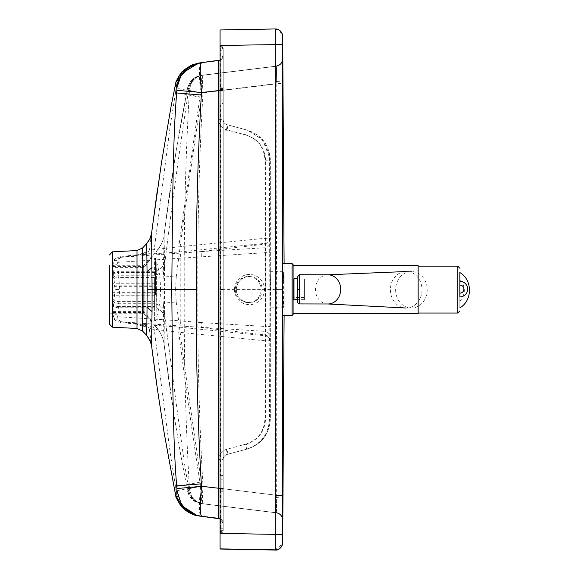 <?xml version="1.0" encoding="UTF-8"?>
<svg xmlns="http://www.w3.org/2000/svg" width="579" height="579" viewBox="0 0 579 579"><rect width="100%" height="100%" fill="white"/><g stroke="black" fill="none" stroke-linecap="round" stroke-linejoin="round"><path stroke-width="0.43" stroke-dasharray="2.9 2.17" d="M220.071 34.668L220.071 45.64L275.38 44.634L275.242 29.124A1407.26 0.528 -0.5 0 1 275.235 29.116L220.071 30.13L220.071 90.541L221.113 90.534A2.084 2.084 -0 0 0 223.197 88.442L223.197 49.533L223.197 88.457A2.084 2.084 180 0 1 221.113 90.541L221.113 74.09L221.113 103.04L221.113 90.527L220.071 90.534L220.071 289.587L223.197 289.587L223.197 475.786L223.197 103.344L223.197 289.587M109.431 324.066L109.431 265.283L109.431 313.746L143.693 313.746L143.693 265.283L143.693 313.746L155.961 326.896L156.402 274.88C160.926 272.933 163.64 270.654 164.545 268.048L164.588 289.493L184.274 289.435C183.869 354.334 185.512 419.486 189.21 484.884A999.868 999.093 -106.3 0 0 189.427 487.482L189.507 489.639L191.671 496.261A15.633 15.611 -83.4 0 0 203.149 503.73C202.194 502.608 202.172 496.782 203.077 486.244L189.427 487.482M109.431 277.891L109.431 265.283L143.693 265.283L155.961 252.133L156.402 274.88M269.93 289.558L269.966 298.301C270.219 312.74 270.407 309.83 270.523 289.572L270.487 280.829C270.219 266.398 270.038 269.307 269.93 289.558M283.616 280.829L283.652 289.572C283.536 309.83 283.348 312.74 283.095 298.301L283.059 289.558C283.167 269.307 283.348 266.398 283.616 280.829L283.348 271.327L270.219 271.327L270.487 280.829M175.589 289.536L176.211 277.138L163.264 275.843L162.865 289.536L175.589 289.536L176.211 301.934L163.264 303.222L162.865 289.536L156.468 289.529L155.961 326.896C160.506 331.861 163.227 337.68 164.118 344.353C170.002 392.692 177.833 441.589 187.603 491.05L187.61 491.086A15.633 15.633 -79.1 0 0 190.296 497.223L191.671 496.261M259.573 295.789A13.027 12.926 -90.2 0 1 248.268 302.571A13.027 12.926 -90.2 0 1 236.883 283.297A13.027 12.926 -90.2 0 1 248.188 276.516A13.027 12.926 -90.2 0 1 259.573 295.789M176.211 301.934C183.941 362.345 192.337 422.337 201.398 481.902L202.129 486.128C201.311 496.717 201.398 502.586 202.375 503.737L276.19 512.799C276.624 512.14 276.661 507.088 276.299 497.658L276.19 289.543M156.337 307.644A31.266 15.271 0.6 0 1 163.459 313.811L163.264 303.222C166.658 332.932 171.326 363.93 174.916 393.582L184.209 461.962L188.653 488.763L202.129 486.128L276.19 495.226L276.212 289.543L282.617 289.543M189.21 484.884L202.867 483.747A988.766 984.662 88 0 0 203.077 486.244L276.19 495.219L276.299 497.614C280.193 497.73 282.291 498.056 282.595 498.584M276.19 495.219C276.661 505.908 276.661 511.735 276.19 512.697L276.197 512.69A7.295 7.295 180 0 1 282.595 519.935L282.595 83.571L276.19 83.622C276.661 72.932 276.661 67.113 276.19 66.165L203.149 75.132C202.194 76.254 202.172 82.08 203.077 92.611L276.19 83.622L276.19 495.219L282.595 495.226M282.595 519.935A7.295 7.295 -0.2 0 0 276.197 512.69L202.375 503.737A15.633 15.604 97.4 0 1 202.274 503.723L276.19 512.799A7.295 7.295 180 0 1 282.595 520.043C282.277 516.019 280.142 513.609 276.19 512.799L276.19 512.791A7.295 7.295 -179.9 0 1 282.595 520.022A7.295 7.295 180 0 0 276.197 512.77L203.019 503.716C197.902 502.84 194.088 500.35 191.584 496.246L189.507 489.639M188.653 488.763L188.899 490.883L187.56 490.985L190.281 497.209C195.745 503.448 197.642 502.398 199.806 503.354M201.398 481.902L187.922 484.514L188.66 490.898C190.368 498.143 194.862 502.413 202.129 503.701L202.274 503.723A15.633 15.604 97.4 0 1 188.899 490.883M163.459 313.811L164.118 344.353L164.588 289.493L156.446 289.5M155.961 326.896C160.151 331.47 162.793 336.761 163.871 342.761L164.118 344.353M282.595 83.571L282.595 58.92A7.295 7.295 0 0 1 276.19 66.165L201.043 75.473L276.197 66.252C276.624 66.94 276.661 71.991 276.299 81.429L276.299 81.465C280.193 81.35 282.291 81.031 282.595 80.503M269.966 298.301L270.219 307.804L283.348 307.804L283.095 298.301M284.123 289.587L284.108 315.642L284.108 263.539L284.123 289.587L276.762 289.594L275.38 44.634L282.74 44.605M176.211 277.138C183.854 217.407 192.25 157.423 201.398 97.178L202.129 92.951C201.326 82.356 201.405 76.486 202.375 75.328L276.197 66.165A7.295 7.295 0 0 0 282.595 58.928L282.595 36.245M276.169 512.762L201.043 503.549C196.571 502.927 192.988 500.813 190.296 497.223L187.553 490.97L180.192 451.866L174.214 416.149L164.559 347.957M187.603 491.05L189.507 489.602M156.468 289.529L155.961 252.133C160.506 247.168 163.227 241.349 164.118 234.676C170.016 186.25 177.847 137.346 187.603 87.979L176.088 151.285L164.552 231.13M201.398 97.178L187.922 94.551C178.773 154.781 170.552 215.214 163.264 275.843L164.118 234.676L164.545 268.048M188.899 88.182L187.922 94.551L188.899 88.182A15.633 15.604 -96.6 0 1 202.375 75.328L276.19 66.252A7.295 7.295 180 0 0 282.595 59.007L282.595 59.015C282.277 63.031 280.142 65.441 276.19 66.245A7.295 7.295 -0 0 0 282.595 59.007A7.295 7.295 0 0 1 276.19 66.267L276.103 66.172M275.973 29.153A7.295 7.295 95.2 0 0 275.242 29.124A7.295 7.295 180 0 1 282.595 36.412C277.225 24.463 276.132 31.085 275.973 29.153A7.295 7.295 95.2 0 1 275.995 29.153A7.295 7.295 95.2 0 1 282.588 35.905M190.296 497.223L190.274 497.122C192.93 500.69 196.52 502.833 201.043 503.549L276.089 512.683M187.603 87.979L189.507 89.231A15.633 15.611 -97.4 0 1 191.671 82.602C194.182 78.469 198.011 75.979 203.149 75.132L199.408 75.762C199.675 75.487 193.676 77.087 190.274 81.827L187.784 87.103L190.274 81.9L191.671 82.602M202.867 95.108L189.21 93.979C185.526 159.073 183.876 224.218 184.274 289.435L197.866 289.428C197.475 224.949 199.14 160.173 202.867 95.108A988.737 984.633 -87.5 0 1 203.077 92.611L189.427 91.388L189.507 89.26M169.994 190.701L164.118 234.676M202.129 75.357C194.855 76.652 190.368 80.915 188.66 88.167L187.61 87.943L190.274 81.9C192.93 78.324 196.52 76.182 201.043 75.473L200.609 75.531M218.638 518.422L203.128 516.533L218.623 518.437L218.623 459.444C218.942 454.327 221.518 450.976 226.346 449.376L245.619 444.209A5.211 0.615 75 0 1 246.336 449.246C260.796 444.469 268.526 434.409 269.517 419.058L270.328 419.015L270.328 160.137L270.328 419.015L265.573 418.993L265.573 160.166C264.726 147.507 258.292 139.17 246.278 135.139A5.211 0.441 -75 0 0 247.175 130.101L262.164 139.221L263.821 141.204L270.118 156.663L270.328 160.137L265.573 160.166M245.619 444.209C257.684 440.221 264.125 431.84 264.943 419.058L269.517 419.058L269.792 326.455L269.8 289.558L265.225 289.558L265.218 326.447L269.792 326.455M264.943 419.058L264.972 340.799L269.546 340.799A5.211 5.11 2.2 0 0 264.885 335.719L264.864 334.944A5.211 4.95 1.6 0 1 269.575 339.873M201.311 322.597L180.8 320.904A5.211 0.63 -84.7 0 0 180.865 326.02L264.979 331.354L265.218 326.447L201.311 322.597A5.211 0.637 -86.6 0 0 201.449 327.526L264.864 334.944L264.979 331.354A5.211 4.95 2.1 0 1 269.691 336.283M220.071 90.425L223.197 90.389L223.197 48.911A3.127 3.127 0 0 0 220.454 45.806L220.071 45.763L220.071 47.254M220.071 289.406L223.197 289.413L223.197 50.822L220.179 50.793L220.454 45.64L220.071 45.748L220.071 47.84L220.071 45.748L220.454 45.792A3.127 3.127 180 0 1 223.197 48.889L223.197 103.344M220.071 34.494L220.071 533.404L220.071 289.587L276.762 289.594L275.235 549.847L282.523 543.761M187.545 88.088L187.784 87.103L187.553 88.051L189.507 89.231M282.595 83.861L276.19 83.861L202.129 92.951L188.653 90.302M199.864 481.902L175.517 486.635L170.161 452.706L154.188 329.285L151.452 329.147L151.604 345.916C157.568 394.842 165.449 444.042 175.242 493.511L176.262 493.091L175.517 486.635L176.248 490.891L200.595 486.128L199.864 481.902C192.076 431.616 185.041 381.72 178.759 332.23L264.972 340.799A5.211 0.63 -85.3 0 0 264.885 335.719L178.73 327.07L143.65 324.501L121.141 321.779L117.928 319.586L117.66 316.677L119.73 289.529L117.66 262.381L180.8 258.198A5.211 0.63 84.7 0 1 180.865 253.074L121.141 257.271L117.928 259.472L117.66 262.381A5.211 3.3 -7.5 0 1 112.789 265.674L115.011 289.529L119.73 289.529M180.865 326.02L121.576 321.808L117.928 319.572L121.576 321.808M220.071 45.64L220.071 533.541L282.74 534.569M220.071 544.332L220.071 531.725M276.089 66.18L203.099 75.14M202.505 75.227L203.149 75.132M223.197 513.255L223.197 289.413L223.197 523.611L223.197 488.35L218.623 488.343L200.595 486.128C198.966 504.251 199.046 514.29 200.833 516.251C187.632 513.862 179.519 506.126 176.494 493.033L176.255 493.076C179.374 506.314 187.487 514.022 200.595 516.215M178.73 327.07A5.211 0.63 -83.8 0 1 178.759 332.23L154.188 329.285A5.211 5.03 -89.5 0 0 149.823 324.819M143.65 324.501L151.452 329.147A5.211 5.139 -89 0 0 147.008 324.783M146.74 335.494L146.827 326.795L142.651 326.078L139.474 324.03L121.141 321.779A5.211 0.557 -83 0 0 120.772 322.452C116.618 321.403 114.338 320.093 113.918 318.53L112.789 313.377L115.011 289.529M218.616 60.505L218.623 119.65C218.942 124.731 221.511 128.089 226.346 129.71L245.619 134.878C257.677 138.859 264.118 147.24 264.943 160.036L264.972 238.295A5.211 0.63 85.3 0 1 264.885 243.375L265.218 252.661L180.8 258.198L180.8 320.904L117.66 316.677A5.211 3.3 7.5 0 0 112.789 313.377M220.071 549.037L220.071 531.92M223.197 528.012L220.179 528.034L220.454 533.194L220.071 533.237M142.651 331.116L142.651 326.078L136.991 324.305A5.211 0.659 -83 0 1 137.353 323.777M136.991 328.474L136.991 324.305L120.772 322.452M223.197 105.132A2.084 2.084 0 0 0 221.113 103.048L220.071 103.048L221.113 103.04A2.084 2.084 0 0 1 223.197 105.11L220.722 105.117L220.722 474.049A2.084 0.434 -90 0 1 220.288 476.119C221.945 476.264 222.915 475.569 223.197 474.035A2.084 2.084 180 0 1 221.113 476.104L221.113 505.04L221.113 476.104L223.197 474.02L220.071 474.049L220.071 476.119L221.113 476.112L220.071 476.119L220.071 488.625L221.113 488.618A2.084 2.084 180 0 1 223.197 490.695A2.084 2.084 0 0 0 221.113 488.625M220.418 531.696L223.197 529.488L220.454 533.339A3.127 3.127 180 0 0 223.197 530.241L223.197 490.71L223.197 530.255A3.127 3.127 180 0 1 220.454 533.36L220.722 490.724L220.071 490.724L220.071 488.625M220.071 531.283L220.071 533.36L220.454 533.339L220.071 507.363L220.194 531.269A1.042 1.042 0 0 0 221.113 530.234L221.113 505.033A3.127 3.127 180 0 1 220.071 507.363M220.071 531.29L220.071 533.389L220.454 533.36L220.071 533.404L220.454 533.36M178.73 252.017A5.211 0.63 83.8 0 0 178.759 246.849L264.972 238.295L269.546 238.295A5.211 5.102 -2.2 0 1 264.885 243.375L178.73 252.017L147.008 254.275C149.447 253.819 150.931 252.364 151.452 249.911L151.604 233.12C157.568 184.187 165.449 134.994 175.242 85.518L176.262 85.974L175.517 92.43L199.864 97.185L178.759 246.849L151.452 249.911L146.827 252.256L136.991 254.738L120.772 256.591C116.64 257.633 114.36 258.943 113.918 260.521L112.789 265.674M113.918 318.53L117.928 319.586L113.904 318.508M221.113 491.26L223.197 491.267L223.197 529.633L223.197 528.222L220.071 528.33M220.071 533.382L220.454 533.339A3.127 3.127 0 0 0 223.197 530.234L223.197 475.786M223.197 530.089L221.113 530.234M199.893 516.113L218.623 518.415C221.446 519.008 222.966 520.731 223.197 523.604L220.071 518.835A5.211 5.211 180 0 1 223.197 523.611L220.071 518.813A5.211 5.211 180 0 1 223.197 523.59A5.211 5.211 180 0 0 218.623 518.437L200.088 516.142M223.197 488.35L223.197 459.451C223.356 456.903 224.645 455.224 227.055 454.414A5.211 5.211 -0 0 0 223.197 459.451L218.623 459.444M220.288 488.625A2.084 0.434 90 0 1 220.722 490.724L221.113 490.695M220.071 518.755A5.211 5.211 179.9 0 1 223.197 523.532M220.071 518.726A5.211 5.211 180 0 1 223.197 523.503M220.071 488.415L223.197 488.444M147.008 254.275L143.65 254.557L146.827 252.256L146.74 243.535M226.346 449.376A5.211 0.615 75 0 1 227.055 454.414L247.175 449.051L227.055 454.443C224.638 455.253 223.349 456.925 223.197 459.473A5.211 5.211 0 0 1 227.055 454.443L227.952 448.935L227.952 130.232L223.197 130.232M246.278 135.139L227.952 130.232L227.055 124.717A5.211 5.211 180 0 1 223.197 119.679L223.197 119.65C223.356 122.191 224.645 123.87 227.055 124.68L248.442 130.492L261.476 139.119L263.054 141.015L269.373 157.039L269.8 289.558M245.619 134.878A5.211 0.615 -75 0 0 246.336 129.848L227.055 124.695A5.211 5.211 180 0 1 223.197 119.658M223.197 65.593L223.197 119.65L218.623 119.65M223.197 48.745L220.071 45.596L223.197 48.745M143.65 254.557L121.141 257.271A5.211 0.55 83 0 1 120.772 256.591M142.651 247.913L142.651 252.965L139.474 255.013M149.823 254.246A5.211 5.03 89.7 0 0 154.188 249.788L170.161 126.36L176.248 88.174L200.595 92.951C198.966 74.843 199.046 64.797 200.833 62.814L218.623 60.629L201.615 62.619M269.575 239.221A5.211 4.95 -1.6 0 1 264.864 244.15L201.449 251.576L180.865 253.074M223.197 55.403A5.211 5.211 0 0 1 218.616 60.578L198.64 63.082M201.311 256.504A5.211 0.637 86.6 0 1 201.449 251.576L264.979 247.754A5.211 4.95 -2.1 0 0 269.691 242.825M175.242 85.518L180.091 74.401L198.279 63.14M275.235 29.326A7.295 7.201 177.6 0 1 282.61 36.224L282.306 34.342C280.612 30.803 278.513 29.073 275.995 29.153M220.071 71.767A3.127 3.127 180 0 1 221.113 74.098L221.113 74.09A3.127 3.127 0 0 0 220.071 71.767L220.071 47.847L220.071 71.767M220.071 103.04L220.071 88.442L223.197 88.457L221.113 88.442M176.248 88.174L176.494 86.032C179.519 72.94 187.632 65.203 200.833 62.814L200.595 62.843C187.343 65.166 179.237 72.874 176.262 85.974L176.494 86.032M223.197 48.911L223.197 49.533A3.127 2.186 0 0 0 220.794 47.413L220.722 88.442A2.084 0.434 -90 0 1 220.288 90.541L220.288 90.541C221.945 90.686 222.915 89.991 223.197 88.457M221.113 87.87L223.197 87.87L223.197 48.897A3.127 3.127 0 0 0 220.454 45.792L220.194 47.854A1.042 1.042 180 0 1 221.113 48.889A1.042 1.042 0 0 0 220.194 47.862L220.194 47.854M227.055 454.421L247.175 449.051A5.211 0.441 75 0 0 246.278 444.021C258.292 439.989 264.726 431.644 265.573 418.993M223.197 50.945L220.071 50.843M220.194 47.862L220.454 45.792L220.794 47.413M247.175 449.051C261.592 444.259 269.315 434.25 270.328 419.015C269.322 434.243 261.607 444.252 247.175 449.051M265.225 289.558L265.218 252.661L269.792 252.661M113.918 260.521L117.928 259.472A5.211 5.189 86.8 0 1 121.576 257.242L141.327 254.811L144.504 252.647M136.991 250.555L136.991 254.738A5.211 0.659 83 0 0 137.353 255.267M220.071 103.048L220.071 105.117L220.722 105.117A2.084 0.434 90 0 0 220.288 103.048M226.346 129.71A5.211 0.615 -75 0 0 227.055 124.68C224.652 123.892 223.364 122.212 223.197 119.65M264.943 160.036L270.328 160.137C269.409 145.343 262.012 135.428 248.13 130.376M220.071 60.136A5.211 5.211 0 0 0 223.197 55.36L220.071 60.136M220.071 60.115A5.211 5.211 0 0 0 223.197 55.338L220.071 60.115M223.197 55.461A5.211 5.211 0 0 1 218.623 60.629A5.211 5.211 -0 0 0 223.197 55.439M199.864 97.185L200.595 92.951L218.623 90.744L223.197 90.744M220.071 507.37A3.127 3.127 0 0 0 221.113 505.04L221.113 530.241A1.042 1.042 180 0 1 220.194 531.276L220.454 533.346L222.495 532.21L223.197 530.234M223.197 289.42L223.197 90.389M246.278 444.021L227.952 448.935L223.197 448.935L223.197 447.343M223.197 50.822L223.197 49.345L220.418 47.138M223.197 473.115L223.197 474.035A2.084 2.084 180 0 1 221.113 476.119L221.113 476.112M223.197 490.695L221.113 488.611L220.071 488.618M176.248 490.891L176.494 493.033M276.183 66.252L235.841 71.203L276.147 66.259M143.961 289.514L143.961 267.628L143.961 289.514M112.862 289.514L112.862 312.443L112.862 289.514M153.015 289.514L153.015 323.589L153.015 289.514M144.128 289.514L144.128 312.443L144.128 289.514M155.454 294.45L155.454 258.256L155.454 294.45M154.593 320.39L154.593 258.256L154.593 320.39M112.912 278.832C113.216 276.957 114.953 275.922 118.123 275.742L118.123 277.421C114.953 277.602 113.216 278.637 112.912 280.511L112.912 276.719C113.216 274.164 114.953 272.76 118.123 272.506L118.123 271.276C114.953 271.529 113.216 272.926 112.912 275.481M154.593 277.421L154.593 285.165L112.912 285.165L112.912 292.323L154.593 292.323L154.593 301.608L118.123 301.608C114.953 301.427 113.216 300.4 112.912 298.525L112.912 294.002L112.912 295.768L112.912 295.102L154.593 295.102L154.593 307.753L118.123 307.753C114.953 307.5 113.216 306.103 112.912 303.548L112.912 286.706L154.593 286.706L154.593 277.421L118.123 277.421M112.912 286.706L112.912 280.511M154.593 275.742L118.123 275.742M112.912 302.31C113.216 304.865 114.953 306.269 118.123 306.523L118.123 307.753M112.912 295.102L112.912 303.548M154.593 307.753L154.593 306.523L118.123 306.523M112.912 300.204C113.216 302.079 114.953 303.106 118.123 303.287L118.123 301.608M112.912 292.323L112.912 298.525M154.593 301.608L154.593 303.287L118.123 303.287M154.593 271.276L118.123 271.276M154.593 283.927L112.912 283.927M154.593 272.506L118.123 272.506M154.593 303.287L154.593 294.002L112.912 294.002M154.593 285.165L154.593 292.323M154.593 306.523L154.593 293.871L112.912 293.871M112.912 276.719L112.912 285.165M154.593 294.002L154.593 295.102M154.593 285.027L112.912 285.027M154.593 293.871L154.593 286.706M418.154 265.623L418.154 313.557M293.097 265.942L293.097 313.557L293.097 265.942M292.055 315.642L292.055 263.539M282.675 263.886L282.675 315.642L282.675 263.886M293.097 264.581L293.097 314.6M418.154 266.456L418.154 313.036L418.154 266.456M459.835 296.926L459.835 281.293M459.835 272.521L459.835 307.905C472.659 300.544 472.659 279.881 459.835 272.521L459.835 301.319C465.827 293.958 465.827 286.591 459.835 279.223M328.119 274.801A14.591 12.637 -89.7 0 0 327.613 274.808A14.591 12.637 -89.7 0 0 315.417 289.406A14.591 12.637 -89.7 0 0 327.468 303.961A14.591 12.637 -89.7 0 0 327.982 303.975M299.538 289.297C299.502 270.502 299.408 270.523 299.263 289.377C299.408 308.166 299.502 308.144 299.538 289.312M422.004 289.739A18.238 15.792 90.3 0 1 406.118 308.006A18.238 15.792 90.3 0 1 405.481 307.985A18.238 15.792 90.3 0 1 390.412 289.789A18.238 15.792 90.3 0 1 405.662 271.544A18.238 15.792 90.3 0 1 406.299 271.529A18.238 15.792 90.3 0 1 422.004 289.739M304.402 299.669L297.367 299.669L297.367 278.825L304.402 278.825L304.402 299.669L304.402 278.825M395.623 289.818A18.238 15.792 -89.7 0 0 411.329 308.028A18.238 15.792 -89.7 0 0 427.215 289.768A18.238 15.792 -89.7 0 0 411.51 271.558A18.238 15.792 -89.7 0 0 395.623 289.818M293.987 278.825L293.987 299.669M293.987 297.468L293.987 280.909L293.987 297.468M304.402 281.018L304.402 297.584L304.402 281.018M459.835 301.319L459.835 307.905M418.154 289.587L418.154 293.502M418.154 313.239L418.154 265.942M222.973 89.376A2.084 0.847 -153.4 0 1 222.314 89.644A2.084 0.847 26.6 0 1 221.113 89.376M112.391 327.186L112.391 251.843M236.312 289.543A13.027 12.926 -90.2 0 1 249.202 276.516A13.027 12.926 -90.2 0 1 260.586 295.789A13.027 12.926 -90.2 0 1 236.312 289.543M234.502 289.543A15.112 14.996 89.8 0 0 249.498 304.648A15.112 14.996 89.8 0 0 264.494 289.543A15.112 14.996 89.8 0 0 249.498 274.432A15.112 14.996 89.8 0 0 234.502 289.543M276.299 497.658A7.295 0.992 0 0 1 282.595 498.642M202.02 503.687L199.777 503.346M187.545 490.934L189.384 489.624M156.337 271.413A31.266 15.257 -0.6 0 0 163.459 265.254M276.299 81.429A7.295 0.992 -0 0 0 282.595 80.452M189.21 93.979A998.891 997.675 104.8 0 1 189.427 91.388M202.867 483.747C199.125 418.255 197.461 353.479 197.866 289.428M156.402 304.12C160.926 306.067 163.64 308.339 164.545 310.945M189.384 89.246L191.584 82.623C194.088 78.52 197.902 76.03 203.019 75.154M201.043 75.48C196.571 76.11 192.988 78.216 190.296 81.805M144.504 326.404L141.327 324.24L139.474 324.03M220.071 50.778L220.071 528.048M223.197 529.633L220.794 531.754M223.197 99.899L221.113 99.899M227.055 124.695L248.094 130.362M223.197 48.889L221.113 48.889L223.197 48.897L221.858 46.334L220.071 45.748M201.42 62.648L200.486 62.778M113.904 260.543A5.211 3.669 30.4 0 0 117.928 259.479L121.583 257.242M200.595 62.843L199.466 62.966M175.249 493.54L180.091 504.627M223.197 530.241L221.113 530.241M223.197 479.224L221.113 479.224M457.75 313.036L457.75 266.145M299.263 289.377L297.367 289.37M248.188 276.516L249.202 276.516C241.385 277.305 237.093 281.647 236.326 289.543C237.108 297.476 241.421 301.818 249.281 302.571L248.268 302.571M164.103 344.281L170.103 389.066M276.212 66.252C279.324 66.31 281.452 63.936 282.595 59.116M187.553 490.97L187.712 491.636M149.404 329.567L151.546 345.46M223.197 55.36C222.966 58.233 221.446 59.955 218.623 60.527L201.521 62.633M151.546 233.569L149.404 249.469M156.612 383.819L157.198 387.944M197.779 515.802L197.229 515.694M164.103 234.748C164.313 238.83 161.599 244.627 155.961 252.133M282.595 519.718C281.85 515.44 279.715 513.095 276.205 512.69M210.083 504.693L232.91 507.465L210.083 504.693M153.015 256.28L143.961 267.628L112.862 267.628M112.862 312.443L144.128 312.443L153.015 323.589M112.862 266.586L144.128 266.586L153.015 255.44M112.862 311.401L143.961 311.401L153.015 322.756M160.477 289.406L160.477 290.188L160.477 289.406M154.593 258.256L155.454 258.256C158.791 268.178 160.463 278.369 160.477 288.841M154.593 320.78L155.454 320.78C158.791 310.858 160.463 300.66 160.477 290.188M154.593 295.768L112.912 295.768M154.593 283.261L112.912 283.261M406.118 308.006L411.329 308.028M406.299 271.529L411.51 271.558M293.987 280.909L304.402 280.909M304.402 297.584L293.987 297.584"/><path stroke-width="0.87" d="M109.431 265.283L109.431 324.066L112.391 327.186L112.391 251.843L109.431 254.97M282.595 520.043L282.595 80.452M220.071 29.963L275.235 28.95L220.071 29.963L220.071 549.037L275.242 550.05A7.295 7.295 -83.7 0 0 282.603 542.82L284.108 315.642L282.74 534.569L282.595 498.584M282.603 542.82A1444.192 18.26 -0.1 0 1 282.595 542.755L282.595 498.642M282.595 534.308L282.595 36.245A7.295 7.295 180 0 0 275.235 28.95A7.295 7.295 180 0 1 282.595 36.245C282.154 31.78 279.7 29.348 275.235 28.95L275.235 534.366L282.595 534.308L282.595 542.755A7.295 7.295 0 0 1 275.235 550.05A1407.26 0.528 0.5 0 1 275.235 550.05L275.235 549.876A7.295 7.295 0 0 0 282.595 542.588A7.295 7.295 0 0 1 275.235 549.876L275.235 534.366L220.071 533.404M282.595 519.935L282.595 519.935C282.277 515.918 280.142 513.501 276.19 512.697M220.071 45.459L282.595 44.511M109.431 313.746L109.431 277.891M220.071 47.102L220.071 45.763M220.071 548.87L275.235 549.876M200.088 516.142L197.229 515.694M220.071 544.513L220.071 533.541M142.651 331.116L136.991 328.474L136.991 250.555L142.651 247.913L142.651 331.116L146.74 335.494C150.953 342.276 152.574 345.728 151.597 345.851L149.997 340.322L146.74 335.494L147.225 289.5L146.74 243.535C151.966 237.079 151.568 232.526 151.597 233.178L152.082 289.493L171.768 289.428L172.622 379.788C173.49 415.063 173.664 448.457 176.66 485.904L176.877 488.553L201.535 486.317C199.82 504.323 199.849 514.304 201.615 516.244A28.241 28.205 -83.4 0 1 180.872 502.753L176.964 490.782M151.604 345.916L152.038 311.531L147.182 307.442M218.623 518.415A5.211 5.211 180 0 1 220.071 518.813L218.623 518.415A5.211 5.211 180 0 1 220.071 518.835L199.393 516.048L218.616 518.415M218.623 60.527L220.071 60.136A5.211 5.211 0 0 1 218.623 60.527L201.615 62.619L218.623 60.527L218.616 518.357A5.211 5.211 179.9 0 1 220.071 518.755M176.848 490.862L175.205 493.525L175.48 494.712L175.213 493.554L176.856 490.92L180.8 502.775C185.287 510.15 192.163 514.637 201.42 516.222L218.616 518.357A5.211 5.211 180 0 1 220.071 518.726M175.205 85.497L176.964 88.124L176.66 92.958C173.664 130.405 173.49 163.799 172.622 199.075L171.768 289.428L196.332 289.42C195.934 353.928 197.605 418.726 201.326 483.82A989.518 985.415 -92 0 0 201.535 486.317L220.071 488.415M197.287 515.708L180.091 504.627L175.48 494.712L176.501 497.976C177.42 499.88 176.436 498.939 180.069 504.606C183.948 511.17 194.884 515.744 197.287 515.708L199.393 516.048C191.236 514.76 184.802 510.924 180.076 504.541L180.872 502.753M200.768 62.735L220.071 60.115A5.211 5.211 0 0 1 218.616 60.505L201.405 62.648A28.241 28.205 82.6 0 1 201.608 62.619C199.849 64.551 199.82 74.517 201.535 92.524L176.877 90.31M201.615 62.619L201.405 62.648A28.241 28.205 82.6 0 0 180.872 76.11A28.241 28.205 -97.4 0 0 176.964 88.08L176.964 88.124M196.332 289.42C195.934 224.913 197.605 160.115 201.326 95.021A989.518 985.415 92.5 0 1 201.535 92.524L220.071 90.425M175.213 85.475L175.611 83.803L175.213 85.46L176.856 87.95L180.8 76.095L188.964 67.425L200.486 62.778L198.611 63.082L180.076 74.481L180.872 76.11M198.655 63.075L192.069 64.928C184.846 69.002 180.851 72.165 180.069 74.423C176.009 80.742 177.254 79.685 176.175 81.957L180.076 74.481M282.595 80.503L282.74 44.605L284.108 263.539L282.61 36.224A7.295 7.201 177.6 0 1 282.61 36.441L282.603 36.347A1444.2 17.16 -0.2 0 0 282.595 36.412M282.588 35.905A7.295 7.295 95.2 0 1 282.603 36.347M176.877 488.553L176.964 490.739M176.248 490.891L176.334 491.441M276.19 495.219L282.595 495.269M282.523 543.761L282.595 543.16M293.097 313.557L418.154 313.557L418.154 265.623L293.097 265.623M292.055 263.539L292.055 315.642L293.097 314.6L293.097 264.581L292.055 263.539L282.675 263.539M459.835 307.905L459.835 307.876C472.659 300.566 472.652 279.867 459.835 272.535L459.835 281.293A7.817 7.817 180 0 1 467.651 289.109A7.817 7.817 180 0 1 459.835 296.926L459.835 285.042A4.06 4.06 180 0 1 463.895 289.095A4.06 4.06 180 0 1 459.835 293.155M297.367 289.312L297.367 301.529C297.114 302.484 297.809 303.28 299.452 303.924L327.982 303.975A14.591 12.637 -89.7 0 0 340.684 289.37A14.591 12.637 -89.7 0 0 328.119 274.801L299.452 274.75L297.367 276.834L297.367 289.37L299.538 289.297C299.502 270.502 299.408 270.523 299.263 289.377C299.408 308.166 299.502 308.144 299.538 289.312M297.367 299.669L293.987 299.669L293.987 278.825L297.367 278.825M459.835 272.535L459.835 285.042M418.154 265.942L418.154 313.239M152.038 311.531L152.082 289.493L147.225 289.5M152.038 267.462L147.182 271.558M151.604 233.12L149.997 238.707L146.74 243.535L142.651 247.913M176.66 485.904L201.326 483.82M199.466 62.966L198.279 63.14M176.66 92.958L201.326 95.021M275.235 549.847L220.071 549.037M418.154 266.145L457.75 266.145L457.75 313.036L459.835 310.952M276.19 66.165C280.142 65.355 282.277 62.945 282.595 58.92M151.546 345.46L157.626 390.876M112.391 327.186L136.991 328.474M112.391 251.843L136.991 250.555M199.893 516.113L218.667 518.444M157.517 188.906L151.546 233.569M176.074 81.321L171.16 106L161.563 162.163L152.045 229.573M152.053 349.513L156.612 383.819M157.198 387.944L164.204 433.135L176.045 497.571M282.61 542.95L282.306 544.817C280.359 548.704 278.007 550.448 275.242 550.05M457.75 266.145L459.835 268.229M418.154 313.036L457.75 313.036M282.675 315.642L292.055 315.642M327.728 303.975L405.481 307.985M327.866 274.793L405.662 271.544"/></g></svg>
